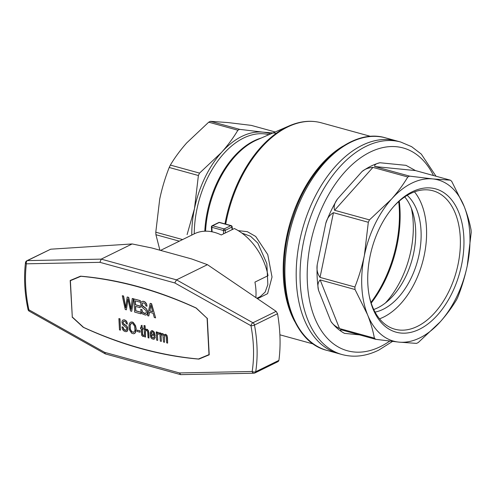 <?xml version="1.0" encoding="UTF-8"?>
<svg xmlns="http://www.w3.org/2000/svg" width="496" height="496" viewBox="0 0 496 496"><rect width="100%" height="100%" fill="white"/><g stroke="black" fill="none" stroke-linecap="round" stroke-linejoin="round"><path stroke-width="0.74" d="M209.2 354.528L198.474 359.005A501.183 348.149 63.9 0 1 83.595 327.385L72.292 317L70.389 280.668L81.059 276.216M195.889 307.861L207.099 318.296L196.211 308.01A486.719 338.105 -116.1 0 0 80.532 276.173L70.203 280.469L72.292 316.994M207.099 318.296L209.002 354.628M80.91 276.204L70.389 280.668M195.796 307.911A501.183 348.149 -116.1 0 0 80.916 276.291M140.058 332.239L140.139 330.838L137.163 330.131L139.99 330.913L140.058 332.239L137.231 331.458L137.163 330.131M140.232 302.213L140.3 300.588L133.932 298.952L140.151 300.663L140.232 302.213L135.148 300.818L135.358 304.817L140.12 306.125L140.201 307.675L135.439 306.367L135.675 310.856L140.976 312.313L141.056 313.863L134.621 312.096L133.932 298.952M140.201 307.675L140.263 306.051L135.507 304.742L135.303 300.855M141.056 313.863L141.124 312.244L135.823 310.781L135.594 306.41M164.325 337.497L164.573 342.184L164.368 336.474L164.914 335.538M161.107 336.127L161.374 341.304L161.107 336.127L161.646 334.719M160.909 334.124L160.853 333.089L160.022 332.859L160.704 333.163L160.772 334.354L162.322 333.473L163.314 334.155L163.928 335.358L164.616 334.515L166.228 334.75L167.133 336.381L167.623 343.133L166.699 342.879L166.123 336.238L165.397 335.488L164.852 335.544L164.182 337.565M164.046 335.215L162.986 333.678L161.417 333.634M167.623 343.133L167.481 337.534L166.954 335.321L165.664 334.279L164.616 334.515M131.118 308.785L128.712 297.402L127.305 297.017L128.563 297.476L131.049 309.343L132.24 298.487L133.43 298.815L131.738 311.302L130.553 310.973L127.894 298.896L126.387 309.826L125.252 309.516L122.295 295.746L123.43 296.062L125.699 307.867L127.156 297.085M131.738 311.302L133.579 298.741L132.24 298.487M126.387 309.826L127.962 299.392M125.761 307.371L123.578 295.988L122.295 295.746M155.595 317.868L151.59 303.701L150.294 303.341L151.447 303.775L155.595 317.868L154.299 317.508L153.115 313.243L149.439 312.232L148.781 315.989L147.591 315.667L150.145 303.416M148.781 315.989L149.569 312.263M145.291 329.772L145.074 325.717L144.001 325.531L144.931 325.785L145.142 329.914L146.661 329.158L148.397 331.018L148.992 338.005L148.068 337.751L147.659 331.712L146.537 330.299L145.768 330.429L145.241 331.805L145.52 337.051L144.59 336.796L144.001 325.531M148.992 338.005L148.546 330.944L147.368 329.381L145.793 329.27M145.52 337.051L145.39 331.731L145.886 330.392M134.559 333.554L135.898 331.805L136.195 328.854L135.575 325.723L133.306 322.474L132.32 321.997L130.758 322.096L133.157 322.549L135.427 325.791L136.047 328.929L135.253 332.915L133.703 333.802L131.756 333.262L129.53 330.032L128.966 327.118L129.072 324.731L129.71 322.977L130.758 322.096M127.323 331.173L126.641 331.582L127.937 329.821L127.577 327.31L126.542 325.853L123.405 323.541L123.132 321.879L123.74 321.191M126.226 330.268L124.13 329.604L123.039 327.025L121.923 326.901L122.89 327.1L123.547 329.214L124.508 330.026L125.668 330.417L126.685 329.797L126.635 327.924L122.617 324.545L121.96 322.363L122.152 320.825L123.02 319.963L124.391 319.926L125.848 320.745L126.883 322.202L127.391 324.062L126.424 323.863L125.786 322.171L124.502 321.265L123.237 321.47L122.927 322.561L123.74 324.161L126.393 325.928L127.429 327.385L127.788 329.896L127.174 331.241M127.391 324.062L127.032 322.127L125.996 320.67L124.533 319.852L123.02 319.963M120.447 330.15L120.007 318.816L118.885 318.618L119.858 318.885L120.447 330.15L119.474 329.883L118.885 318.618M157.449 335.259L157.716 340.293L157.449 335.259L157.939 333.703M157.201 333.058L157.145 332.072L156.358 331.855L157.003 332.146L157.065 333.405L157.827 332.301L159.148 333.008L158.887 334.18L157.685 333.851L157.306 335.333M158.887 334.18L159.29 332.94L157.827 332.301M155.056 336.021L154.374 332.27L152.508 330.658L151.503 330.727L153.345 331.278L154.225 332.345L155.087 335.687L155.056 336.021L151.026 334.912L151.64 337.082L153.295 338.16L154.182 336.747L155.118 337.212L154.392 339.01L153.723 339.307L151.77 338.706L150.939 337.646L150.313 336.164L150.133 332.667L151.354 330.795M153.71 337.974L152.328 337.708L151.193 334.955M154.392 339.01L155.267 337.137L154.182 336.747M145.669 313.435L143.22 312.66L142.358 311.457L141.943 309.653L140.666 309.492L141.794 309.727L142.563 312.189L143.679 313.137L145.037 313.59L146.221 312.877L146.159 310.682L141.478 306.739L140.709 304.197L140.932 302.405L141.943 301.401L143.542 301.357L145.241 302.306L146.45 304.005L147.045 306.181L145.911 305.951L145.173 303.974L143.679 302.92L142.197 303.155L141.924 305.096L142.786 306.299L145.88 308.357L147.089 310.056L147.566 312.034L147.238 313.875L146.791 314.557L145.433 315.072L142.55 313.956L141.224 312.058L140.666 309.492M147.045 306.181L146.599 303.936L145.39 302.231L143.691 301.283L141.943 301.401M146.171 314.954L147.38 313.807L147.554 310.955L146.029 308.283L142.371 305.586L142.054 303.651L142.786 302.833M141.193 327.682L140.504 327.602L141.199 327.794L141.093 325.835L141.98 325.252L142.123 328.048L143.003 328.29L143.059 329.338L142.178 329.096L142.519 334.781L143.369 335.29L143.573 336.517L142.885 336.462L141.682 335.308L141.255 328.842L140.554 328.65L140.504 327.602M143.059 329.338L143.152 328.222L142.271 327.974L141.98 325.252M143.573 336.517L143.518 335.215L142.606 334.416L142.333 329.139M152.632 311.631L149.835 310.862L150.908 305.35M154.095 334.54L151.162 333.734L151.925 331.898M133.808 332.283L131.824 331.719L130.324 329.17L130.163 325.264L131.297 323.398M161.231 341.378L160.301 341.118L159.873 332.934M161.206 335.463L160.958 336.195M161.367 335.023L161.057 335.538M164.424 342.259L163.5 341.998L162.917 335.29L162.198 334.608L161.219 335.098M150.666 306.212L149.687 310.93L152.663 311.748L150.815 304.966L150.815 306.144M130.491 324.018L130.014 325.339L130.175 329.245L131.676 331.793L133.715 332.357L134.993 330.497L134.627 326.194L132.947 323.727L131.235 323.398L130.64 323.95M126.641 331.582L125.277 331.619L123.535 330.727L122.4 329.102L121.923 326.901M157.567 340.368L156.643 340.113L156.209 331.929M151.385 332.252L151.013 333.808L154.12 334.657L153.078 332.233L152.464 331.861L151.534 332.184M99.932 262.334L26.356 263.816A2.536 1.736 -91.2 0 1 27.416 260.611L101.215 259.129L176.52 279.856L174.772 282.937L99.932 262.334L101.215 259.129L132.134 243.951L151.584 247.919L191.605 258.937L207.44 264.678L276.154 311.37L252.929 322.766L176.52 279.856L207.44 264.678M50.673 249.203L27.416 260.611A2.536 1.761 63.9 0 0 26.877 260.741L50.673 249.203L132.134 243.951M278.919 360.356L255.713 371.74A2.536 1.761 63.9 0 1 254.925 372.955L278.219 361.522L278.919 360.356C280.823 345.762 280.364 330.218 277.549 313.714L276.154 311.37M160.555 250.393L194.395 233.783A51.187 35.557 -116.1 0 1 221.266 234.961L234.354 228.538A51.187 35.557 -116.1 0 1 268.026 275.683L254.932 282.106A51.187 35.557 -116.1 0 1 255.874 297.588M209.207 354.547L202.486 357.343A486.719 338.105 63.9 0 1 202.48 357.343L198.89 359.11L209.219 354.814L207.297 318.203M198.89 359.11A486.719 338.105 63.9 0 1 83.21 327.267L83.378 327.186M72.125 317.074L83.21 327.267M180.656 374.641L179.49 372.942L252.173 371.479A2.536 1.736 88.8 0 0 253.859 373.209L180.656 374.641L105.406 353.927L104.65 352.346L28.88 309.789A2.536 1.283 119.3 0 0 29.276 311.197A2.536 2.536 0 0 1 28.036 309.523A2.536 0.62 -12.1 0 0 28.88 309.789A123.405 85.727 -116.1 0 1 26.356 263.816A2.536 1.246 6.8 0 1 25.476 262.713A2.536 2.536 0 0 1 26.877 260.741M256.86 298.257L260.313 296.558L265.162 292.063L267.846 284.586L266.842 263.574L257.821 243.096L250.536 236.251L241.881 233.083M179.347 241.168L155.924 234.72A89.956 55.118 105.4 0 1 155.794 232.196L159.718 199.07C162.006 188.238 165.174 177.704 169.21 167.474L198.394 175.51L194.475 208.636L187.091 234.589M182.596 239.574L155.794 232.196M276.377 133.226L262.837 132.147L239.649 129.351A89.956 55.118 105.4 0 0 237.888 130.219C233.356 137.826 227.893 145.229 221.501 152.433L199.547 173.11A89.956 55.118 105.4 0 0 198.394 175.51M199.547 173.11L170.364 165.081A89.956 55.118 105.4 0 0 169.21 167.474M237.888 130.219L208.704 122.183A89.956 55.118 105.4 0 1 210.465 121.322L228.079 122.58L251.267 125.376L275.193 131.967M239.649 129.351L210.465 121.322M159.904 250.213L155.924 234.72M170.364 165.081C174.896 157.474 180.358 150.071 186.75 142.867L208.704 122.183M238.216 230.64L247.343 231.682L255.719 236.474L267.759 254.597L272.025 277.016L267.611 293.644L257.517 298.704M327.025 350.405L342.172 354.578A110.23 67.537 -74.6 0 1 301.115 257.071A110.23 67.537 -74.6 0 1 366.079 146.339A110.23 67.537 -74.6 0 1 400.675 142.017L396.812 140.957A110.23 67.537 105.4 0 0 302.448 229.313A110.23 67.537 105.4 0 0 338.309 353.512A110.23 67.537 -74.6 0 1 297.253 256.01A110.23 67.537 -74.6 0 1 362.216 145.272A110.23 67.537 -74.6 0 1 396.812 140.957L385.528 137.851A110.23 67.537 -74.6 0 0 291.158 226.207A110.23 67.537 -74.6 0 0 327.025 350.405C288.244 341.322 272.354 274.511 293.223 216.12C310.093 164.095 352.024 127.59 385.528 137.851M370.971 302.399A96.081 58.869 105.4 0 0 398.722 201.587M232.128 229.636L231.83 227.118A1.265 0.552 -6.7 0 0 232.128 226.709L232.45 229.474M418.289 342.519A89.956 55.118 -74.6 0 1 416.528 343.387L398.914 342.122A83.626 51.237 -74.6 0 1 367.499 314.607C370.698 322.741 372.998 330.59 374.387 338.154A89.956 55.118 -74.6 0 0 375.726 339.326L398.914 342.122A83.626 51.237 -74.6 0 0 440.243 321.842C446.629 314.644 452.085 307.241 456.63 299.627A89.956 55.118 -74.6 0 0 457.783 297.228C461.826 287.01 464.988 276.483 467.275 265.639A83.626 51.237 -74.6 0 1 440.243 321.842L418.289 342.519M379.936 162.75L406.019 165.348L415.499 170.587L374.703 166.526C374.35 164.815 376.092 163.556 379.936 162.75A89.956 55.118 -74.6 0 0 362.024 171.542C364.752 169.124 368.392 167.741 372.942 167.394L334.602 210.285C333.523 206.745 334.49 202.976 337.509 198.964A89.956 55.118 -74.6 0 0 325.798 223.324C327.075 218.407 329.623 214.861 333.448 212.685L320.032 277.4C317.415 273.711 316.479 269.477 317.217 264.703A89.956 55.118 -74.6 0 0 318.562 290.358C317.328 285.733 317.868 282.255 320.162 279.924L339.524 328.557C335.47 326.486 332.605 324.117 330.937 321.451A89.956 55.118 -74.6 0 0 344.553 333.374C341.236 331.669 340.002 330.46 340.864 329.735L375.726 339.326M339.524 328.557L374.387 338.154M340.523 329.666L340.864 329.735M471.07 229.989A89.956 55.118 -74.6 0 1 471.2 232.512L467.275 265.639A83.626 51.237 -74.6 0 0 464.175 206.435L451.707 181.356A89.956 55.118 -74.6 0 0 450.368 180.178L432.754 178.92A83.626 51.237 -74.6 0 1 464.175 206.435C467.381 214.582 469.681 222.431 471.07 229.989M415.499 170.587L450.368 180.178M374.703 166.526L409.572 176.123A89.956 55.118 -74.6 0 0 407.805 176.985C403.279 184.593 397.817 191.995 391.425 199.2A83.626 51.237 -74.6 0 1 432.754 178.92L409.572 176.123M372.942 167.394L407.805 176.985M334.602 210.285L369.47 219.883A89.956 55.118 -74.6 0 0 368.317 222.276L364.393 255.403A83.626 51.237 -74.6 0 1 391.425 199.2L369.47 219.883M333.448 212.685L368.317 222.276M320.032 277.4L354.894 286.998A89.956 55.118 -74.6 0 0 355.031 289.521L367.499 314.607A83.626 51.237 -74.6 0 1 364.393 255.403C362.105 266.24 358.937 276.768 354.894 286.998M320.162 279.924L355.031 289.521M379.539 318.816A71.784 43.983 105.4 0 0 422.518 262.359A71.784 43.983 105.4 0 0 414.482 191.859M419.436 329.263A74.319 45.533 -74.6 0 1 369.346 296.416A74.319 45.533 -74.6 0 1 394.258 205.89A74.319 45.533 -74.6 0 1 462.222 224.099A74.319 45.533 -74.6 0 1 419.436 329.263M399.268 201.103A95.027 58.218 -74.6 0 1 371.2 303.093M373.742 309.492A63.352 38.812 105.4 0 0 412.126 259.501A63.352 38.812 105.4 0 0 404.724 196.912M407.191 195.343A63.352 38.812 -74.6 0 1 419.015 254.888A63.352 38.812 -74.6 0 1 383.185 309.287A63.352 38.812 -74.6 0 1 375.057 312.096M393.663 206.572A71.784 43.983 -74.6 0 1 410.428 193.589A71.784 43.983 -74.6 0 1 432.952 190.78A71.784 43.983 -74.6 0 1 459.693 254.274A71.784 43.983 -74.6 0 1 417.384 326.387A71.784 43.983 -74.6 0 1 394.853 329.201A71.784 43.983 -74.6 0 1 369.173 295.529M411.42 208.456A76.018 46.574 -74.6 0 1 385.398 302.994M277.549 313.714L254.473 325.041A2.536 1.761 -116.1 0 0 252.929 322.766A2.536 1.283 -60.7 0 0 250.957 325.723A123.405 85.727 -116.1 0 1 252.173 371.479A2.536 1.29 -171.3 0 0 255.713 371.74A125.941 87.488 -116.1 0 0 254.473 325.041A2.536 0.676 169.4 0 1 250.957 325.723L174.772 282.937M179.49 372.942L104.65 352.346M270.642 133.945A83.626 51.237 105.4 0 0 262.837 132.147A83.626 51.237 105.4 0 0 221.501 152.433A83.626 51.237 105.4 0 0 194.475 208.636A83.626 51.237 105.4 0 0 191.766 235.073M342.965 146.159A107.694 65.987 105.4 0 0 283.383 277.338A107.694 65.987 105.4 0 0 286.322 298.797A107.694 65.987 105.4 0 0 294.705 321.489M225.723 224.124A107.694 65.987 -74.6 0 1 321.346 122.816L370.717 136.4M194.258 233.852A82.355 50.456 -74.6 0 1 268.95 134.676M204.786 231.21A82.355 50.456 -74.6 0 1 261.15 138.068M224.967 223.913A107.365 65.782 105.4 0 1 289.261 125.848L256.947 139.897A82.689 50.66 105.4 0 0 205.549 231.186M219.616 222.444A1.265 1.265 0 0 0 218.724 222.53A1.265 0.88 63.9 0 1 219.22 222.493A1.265 0.775 -74.6 0 1 219.616 222.444L231.204 225.63A1.265 0.775 105.4 0 0 230.807 225.68L219.22 222.493L212.604 225.742L224.192 228.929A1.265 0.775 105.4 0 0 223.436 230.504L223.609 233.814M212.083 231.818L211.848 227.311L223.436 230.504A1.265 0.477 -3 0 0 225.221 230.367L231.83 227.118A1.265 0.88 63.9 0 0 230.807 225.68L224.192 228.929A1.265 0.88 -116.1 0 1 225.221 230.367L225.351 232.959M211.401 226.976A1.265 0.477 -3 0 0 211.848 227.311A1.265 0.775 -74.6 0 1 212.604 225.742A1.265 0.88 -116.1 0 0 212.108 225.773A1.265 1.265 0 0 0 211.401 226.976L211.649 231.737M344.553 333.374L359.501 334.862M318.562 290.358L330.937 321.451M325.798 223.324L317.217 264.703M362.024 171.542L337.509 198.964M389.689 341.118A105.164 64.43 -74.6 0 1 380.382 346.636A105.164 64.43 -74.6 0 1 309.008 297.482A105.164 64.43 -74.6 0 1 349.469 167.127A105.164 64.43 -74.6 0 1 433.498 175.534M253.859 373.209A2.536 2.536 0 0 0 254.925 372.955M28.036 309.523C24.577 293.241 23.721 277.636 25.476 262.713M105.226 353.853L29.276 311.197M313.559 344.069L279.899 334.806M289.261 125.848C300.334 121.067 311.035 120.057 321.346 122.816M232.128 226.709A1.265 1.265 0 0 0 231.204 225.63M218.724 222.53L212.108 225.773M342.172 354.578C354.07 357.709 366.265 356.221 378.752 350.12L392.479 341.44M436.021 176.235L421.29 154.095L411.593 146.649L400.675 142.017"/></g></svg>
